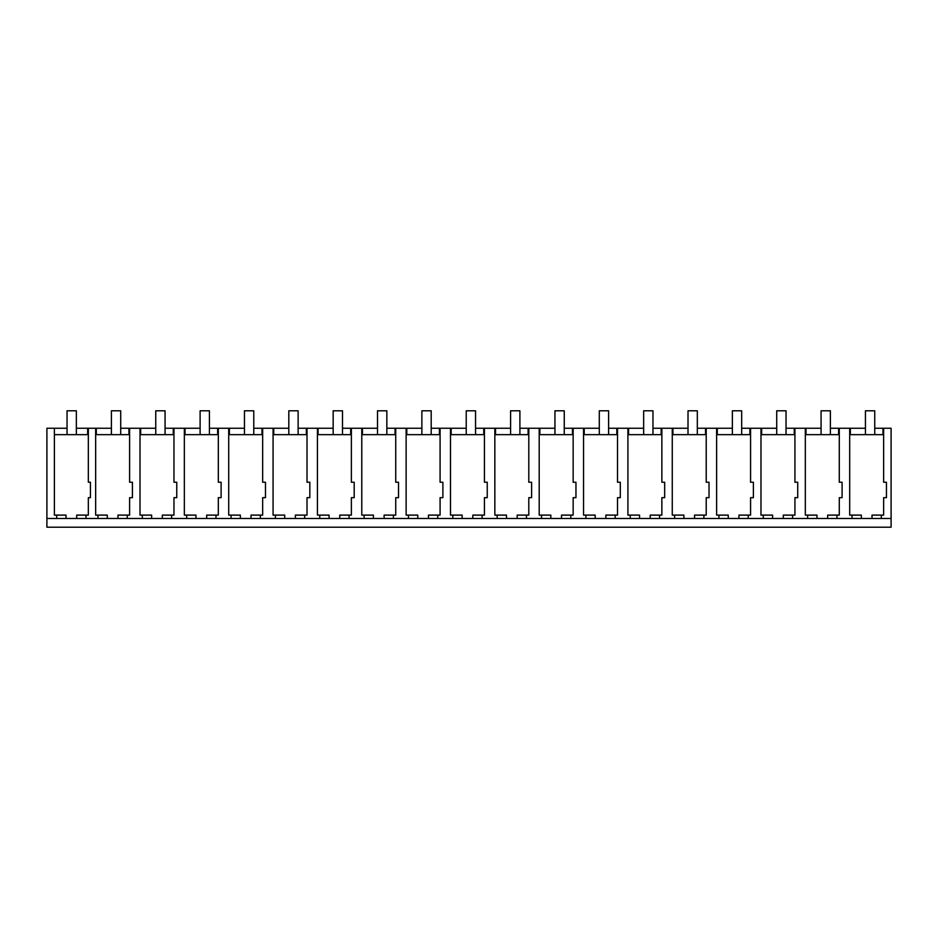 <?xml version="1.0" encoding="UTF-8"?>
<svg xmlns="http://www.w3.org/2000/svg" width="938" height="938" viewBox="0 0 938 938"><rect width="100%" height="100%" fill="white"/><g stroke="black" fill="none" stroke-linecap="round" stroke-linejoin="round"><path stroke-width="1.41" d="M46.9 518.48L56.702 518.48L56.702 515.114L66.023 515.114L66.023 518.48L891.1 518.48L891.1 527.203L46.9 527.203L46.9 428.256L67.044 428.256M54.381 428.256L54.381 515.114L56.702 515.114M56.702 518.48L66.023 518.48M54.381 434.657L88.336 434.657M76.693 518.48L76.693 515.114L88.336 515.114L88.336 497.679L90.435 497.679L90.435 482.238L88.336 482.238L88.336 428.256L76.353 428.256M852.009 518.48L852.009 515.114L849.687 515.114L849.687 434.657L883.643 434.657L883.643 428.256L874.744 428.256M95.653 434.657L129.608 434.657L129.608 428.256L120.709 428.256M142.33 518.48L142.33 515.114L140.008 515.114L140.008 434.657L173.964 434.657L173.964 428.256L165.065 428.256M186.685 518.48L186.685 515.114L184.352 515.114L184.352 434.657L218.32 434.657L218.32 428.256L209.42 428.256M231.041 518.48L231.041 515.114L228.708 515.114L228.708 434.657L262.663 434.657L262.663 428.256L253.776 428.256M275.397 518.48L275.397 515.114L273.064 515.114L273.064 434.657L307.019 434.657L307.019 428.256L298.132 428.256M319.752 518.48L319.752 515.114L317.419 515.114L317.419 434.657L351.375 434.657L351.375 428.256L342.487 428.256M364.108 518.48L364.108 515.114L361.775 515.114L361.775 434.657L395.73 434.657L395.73 428.256L386.843 428.256M408.464 518.48L408.464 515.114L406.131 515.114L406.131 434.657L440.086 434.657L440.086 428.256L431.199 428.256M452.82 518.48L452.82 515.114L450.486 515.114L450.486 434.657L484.442 434.657L484.442 428.256L475.554 428.256M497.175 518.48L497.175 515.114L494.842 515.114L494.842 434.657L528.798 434.657L528.798 428.256L519.898 428.256M541.531 518.48L541.531 515.114L539.198 515.114L539.198 434.657L573.153 434.657L573.153 428.256L564.254 428.256M585.887 518.48L585.887 515.114L583.553 515.114L583.553 434.657L617.509 434.657L617.509 428.256L608.61 428.256M630.242 518.48L630.242 515.114L627.909 515.114L627.909 434.657L661.865 434.657L661.865 428.256L652.965 428.256M674.586 518.48L674.586 515.114L672.265 515.114L672.265 434.657L706.22 434.657L706.22 428.256L697.321 428.256M718.942 518.48L718.942 515.114L716.62 515.114L716.62 434.657L750.576 434.657L750.576 428.256L741.677 428.256M763.298 518.48L763.298 515.114L760.976 515.114L760.976 434.657L794.932 434.657L794.932 428.256L786.032 428.256M807.653 518.48L807.653 515.114L805.332 515.114L805.332 434.657L839.287 434.657M850.356 434.657L850.356 428.256L849.687 428.256L849.687 434.657M850.356 428.256L865.434 428.256M96.321 434.657L96.321 428.256L95.653 428.256L95.653 515.114L107.295 515.114L107.295 518.48M96.321 428.256L111.399 428.256M140.677 434.657L140.677 428.256L140.008 428.256L140.008 434.657M140.677 428.256L155.755 428.256M185.032 434.657L185.032 428.256L184.352 428.256L184.352 434.657M185.032 428.256L200.111 428.256M229.388 434.657L229.388 428.256L228.708 428.256L228.708 434.657M229.388 428.256L244.455 428.256M273.744 434.657L273.744 428.256L273.064 428.256L273.064 434.657M273.744 428.256L288.81 428.256M318.099 434.657L318.099 428.256L317.419 428.256L317.419 434.657M318.099 428.256L333.166 428.256M362.455 434.657L362.455 428.256L361.775 428.256L361.775 434.657M362.455 428.256L377.522 428.256M406.799 434.657L406.799 428.256L406.131 428.256L406.131 434.657M406.799 428.256L421.877 428.256M451.155 434.657L451.155 428.256L450.486 428.256L450.486 434.657M451.155 428.256L466.233 428.256M495.51 434.657L495.51 428.256L494.842 428.256L494.842 434.657M495.51 428.256L510.589 428.256M539.866 434.657L539.866 428.256L539.198 428.256L539.198 434.657M539.866 428.256L554.944 428.256M584.222 434.657L584.222 428.256L583.553 428.256L583.553 434.657M584.222 428.256L599.3 428.256M628.577 434.657L628.577 428.256L627.909 428.256L627.909 434.657M628.577 428.256L643.656 428.256M672.933 434.657L672.933 428.256L672.265 428.256L672.265 434.657M672.933 428.256L688.011 428.256M717.289 434.657L717.289 428.256L716.62 428.256L716.62 434.657M717.289 428.256L732.367 428.256M761.644 434.657L761.644 428.256L760.976 428.256L760.976 434.657M761.644 428.256L776.723 428.256M806 434.657L806 428.256L805.332 428.256L805.332 434.657M806 428.256L821.078 428.256M830.388 428.256L849.687 428.256M86.003 518.48L86.003 515.114M97.974 518.48L97.974 515.114M88.336 428.256L95.653 428.256M87.644 434.657L87.644 428.256M883.643 428.256L891.1 428.256L891.1 518.48M883.643 434.657L883.643 482.238L886.445 482.238L886.445 497.679L883.643 497.679L883.643 515.114L881.31 515.114L881.31 518.48M882.951 434.657L882.951 428.256M872 518.48L872 515.114L881.31 515.114M839.287 428.256L839.287 482.238L842.09 482.238L842.09 497.679L839.287 497.679L839.287 515.114L836.954 515.114L836.954 518.48M861.33 518.48L861.33 515.114L852.009 515.114M838.595 434.657L838.595 428.256M117.965 518.48L117.965 515.114L129.608 515.114L129.608 497.679L132.41 497.679L132.41 482.238L129.608 482.238L129.608 434.657M127.275 518.48L127.275 515.114M129.608 428.256L140.008 428.256M128.916 434.657L128.916 428.256M162.321 518.48L162.321 515.114L173.964 515.114L173.964 497.679L176.766 497.679L176.766 482.238L173.964 482.238L173.964 434.657M171.631 518.48L171.631 515.114M151.651 518.48L151.651 515.114L142.33 515.114M173.964 428.256L184.352 428.256M173.272 434.657L173.272 428.256M206.677 518.48L206.677 515.114L218.32 515.114L218.32 497.679L221.122 497.679L221.122 482.238L218.32 482.238L218.32 434.657M215.986 518.48L215.986 515.114M195.995 518.48L195.995 515.114L186.685 515.114M218.32 428.256L228.708 428.256M217.628 434.657L217.628 428.256M251.032 518.48L251.032 515.114L262.663 515.114L262.663 497.679L265.477 497.679L265.477 482.238L262.663 482.238L262.663 434.657M260.342 518.48L260.342 515.114M240.351 518.48L240.351 515.114L231.041 515.114M262.663 428.256L273.064 428.256M261.983 434.657L261.983 428.256M295.388 518.48L295.388 515.114L307.019 515.114L307.019 497.679L309.833 497.679L309.833 482.238L307.019 482.238L307.019 434.657M304.698 518.48L304.698 515.114M284.706 518.48L284.706 515.114L275.397 515.114M307.019 428.256L317.419 428.256M306.339 434.657L306.339 428.256M339.744 518.48L339.744 515.114L351.375 515.114L351.375 497.679L354.189 497.679L354.189 482.238L351.375 482.238L351.375 434.657M349.053 518.48L349.053 515.114M329.062 518.48L329.062 515.114L319.752 515.114M351.375 428.256L361.775 428.256M350.695 434.657L350.695 428.256M384.099 518.48L384.099 515.114L395.73 515.114L395.73 497.679L398.533 497.679L398.533 482.238L395.73 482.238L395.73 434.657M393.409 518.48L393.409 515.114M373.418 518.48L373.418 515.114L364.108 515.114M395.73 428.256L406.131 428.256M395.05 434.657L395.05 428.256M428.455 518.48L428.455 515.114L440.086 515.114L440.086 497.679L442.888 497.679L442.888 482.238L440.086 482.238L440.086 434.657M437.765 518.48L437.765 515.114M417.773 518.48L417.773 515.114L408.464 515.114M440.086 428.256L450.486 428.256M439.406 434.657L439.406 428.256M472.811 518.48L472.811 515.114L484.442 515.114L484.442 497.679L487.244 497.679L487.244 482.238L484.442 482.238L484.442 434.657M482.12 518.48L482.12 515.114M462.129 518.48L462.129 515.114L452.82 515.114M484.442 428.256L494.842 428.256M483.75 434.657L483.75 428.256M517.155 518.48L517.155 515.114L528.798 515.114L528.798 497.679L531.6 497.679L531.6 482.238L528.798 482.238L528.798 434.657M526.476 518.48L526.476 515.114M506.485 518.48L506.485 515.114L497.175 515.114M528.798 428.256L539.198 428.256M528.106 434.657L528.106 428.256M561.51 518.48L561.51 515.114L573.153 515.114L573.153 497.679L575.955 497.679L575.955 482.238L573.153 482.238L573.153 434.657M570.832 518.48L570.832 515.114M550.841 518.48L550.841 515.114L541.531 515.114M573.153 428.256L583.553 428.256M572.461 434.657L572.461 428.256M605.866 518.48L605.866 515.114L617.509 515.114L617.509 497.679L620.311 497.679L620.311 482.238L617.509 482.238L617.509 434.657M615.187 518.48L615.187 515.114M595.196 518.48L595.196 515.114L585.887 515.114M617.509 428.256L627.909 428.256M616.817 434.657L616.817 428.256M650.222 518.48L650.222 515.114L661.865 515.114L661.865 497.679L664.667 497.679L664.667 482.238L661.865 482.238L661.865 434.657M659.543 518.48L659.543 515.114M639.552 518.48L639.552 515.114L630.242 515.114M661.865 428.256L672.265 428.256M661.173 434.657L661.173 428.256M694.577 518.48L694.577 515.114L706.22 515.114L706.22 497.679L709.022 497.679L709.022 482.238L706.22 482.238L706.22 434.657M703.899 518.48L703.899 515.114M683.908 518.48L683.908 515.114L674.586 515.114M706.22 428.256L716.62 428.256M705.528 434.657L705.528 428.256M738.933 518.48L738.933 515.114L750.576 515.114L750.576 497.679L753.378 497.679L753.378 482.238L750.576 482.238L750.576 434.657M748.243 518.48L748.243 515.114M728.263 518.48L728.263 515.114L718.942 515.114M750.576 428.256L760.976 428.256M749.884 434.657L749.884 428.256M783.289 518.48L783.289 515.114L794.932 515.114L794.932 497.679L797.734 497.679L797.734 482.238L794.932 482.238L794.932 434.657M792.598 518.48L792.598 515.114M772.619 518.48L772.619 515.114L763.298 515.114M794.932 428.256L805.332 428.256M794.24 434.657L794.24 428.256M827.644 518.48L827.644 515.114L836.954 515.114M816.975 518.48L816.975 515.114L807.653 515.114M76.353 434.657L76.353 410.797L67.044 410.797L67.044 434.657M120.709 434.657L120.709 410.797L111.399 410.797L111.399 434.657M165.065 434.657L165.065 410.797L155.755 410.797L155.755 434.657M209.42 434.657L209.42 410.797L200.111 410.797L200.111 434.657M253.776 434.657L253.776 410.797L244.455 410.797L244.455 434.657M298.132 434.657L298.132 410.797L288.81 410.797L288.81 434.657M342.487 434.657L342.487 410.797L333.166 410.797L333.166 434.657M386.843 434.657L386.843 410.797L377.522 410.797L377.522 434.657M431.199 434.657L431.199 410.797L421.877 410.797L421.877 434.657M475.554 434.657L475.554 410.797L466.233 410.797L466.233 434.657M519.898 434.657L519.898 410.797L510.589 410.797L510.589 434.657M564.254 434.657L564.254 410.797L554.944 410.797L554.944 434.657M608.61 434.657L608.61 410.797L599.3 410.797L599.3 434.657M652.965 434.657L652.965 410.797L643.656 410.797L643.656 434.657M697.321 434.657L697.321 410.797L688.011 410.797L688.011 434.657M741.677 434.657L741.677 410.797L732.367 410.797L732.367 434.657M786.032 434.657L786.032 410.797L776.723 410.797L776.723 434.657M830.388 434.657L830.388 410.797L821.078 410.797L821.078 434.657M874.744 434.657L874.744 410.797L865.434 410.797L865.434 434.657"/></g></svg>
